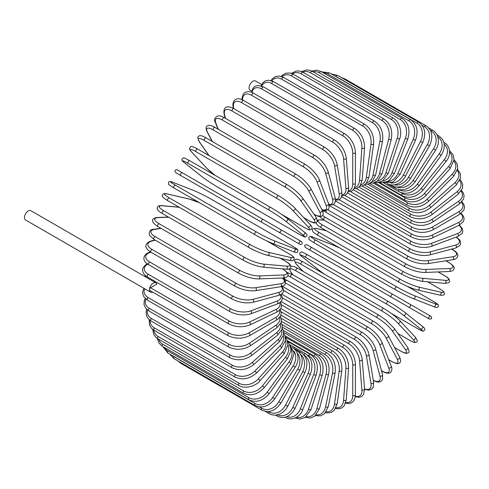 <?xml version="1.0" encoding="UTF-8"?>
<svg xmlns="http://www.w3.org/2000/svg" width="489" height="489" viewBox="0 0 489 489"><rect width="100%" height="100%" fill="white"/><g stroke="black" fill="none" stroke-linecap="round" stroke-linejoin="round"><path stroke-width="0.73" d="M306.774 244.653L428.871 315.148A1.571 1.284 120 0 1 427.294 317.868L424.366 316.175A1.571 0.911 120 0 0 424.379 316.181M261.658 84.554L255.545 81.021A5.348 3.087 120 0 0 251.425 82.458A5.348 3.087 120 0 0 249.09 87.837A5.348 3.087 120 0 0 250.197 90.288L251.646 91.119M261.743 222.287L180.783 175.545A1.571 0.911 -60 0 1 180.783 173.729A1.571 0.911 -60 0 1 182.36 172.819L263.32 219.561A1.571 0.911 120 0 0 261.743 220.472A1.571 0.911 120 0 0 261.743 222.287L278.834 232.153A1.571 1.284 -60 0 0 280.405 229.427L301.524 241.621M297.703 243.051L278.834 232.153L297.703 243.051A1.571 1.284 -60 0 0 299.274 240.325L301.591 241.664C302.74 243.559 302.208 244.457 299.995 244.372L297.703 243.051M180.783 175.545L294.775 241.358A1.571 0.911 120 0 0 294.781 241.364L213.815 194.616A1.571 0.911 120 0 0 213.834 194.622M155.905 282.887A5.348 3.087 120 0 0 151.786 284.317A5.348 3.087 120 0 0 149.451 289.702A1.571 0.911 -60 0 1 150.563 287.776L156.841 284.146A5.348 3.087 120 0 0 155.905 282.887L30.905 210.722A5.348 3.087 120 0 0 26.785 212.153A5.348 3.087 120 0 0 24.45 217.532A5.348 3.087 120 0 0 25.556 219.983L150.557 292.147A5.348 3.087 120 0 0 152.739 292.129M150.563 287.776L228.852 332.972A1.571 0.911 120 0 0 227.825 334.36A1.571 0.911 120 0 0 228.063 335.619L149.775 290.423A1.571 0.911 -60 0 1 149.451 289.702A5.348 3.087 120 0 0 150.557 292.147M280.82 308.516L344.629 345.356C351.206 349.867 354.806 356.102 355.424 364.054L355.424 394.874A1.571 0.911 180 0 1 354.452 395.711A1.571 0.911 180 0 1 352.74 395.515L352.74 364.696A14.157 8.172 -120 0 0 342.728 347.361L281.151 311.805M345.809 402.508A14.157 8.172 -120 0 0 352.74 395.515M344.629 345.356A1.571 0.911 120 0 0 343.419 345.778A1.571 0.911 120 0 0 342.728 347.361M355.424 364.054A1.571 0.911 180 0 1 354.452 364.892A1.571 0.911 180 0 1 352.74 364.696M355.295 396.762L359.439 397.282L361.793 396.383L363.571 394.458L364.568 389.006A1.571 0.984 175.5 0 1 363.639 389.996A1.571 0.984 175.5 0 1 361.891 389.88L359.568 360.521A14.157 7.427 -124.2 0 0 348.688 343.73L281.487 304.934M355.356 396.243A14.157 7.427 -124.2 0 0 361.891 389.88M364.568 389.006L362.239 359.647A1.571 0.984 175.5 0 1 361.31 360.637A1.571 0.984 175.5 0 1 359.568 360.521M362.239 359.647C361.065 352.092 357.178 346.084 350.576 341.622A1.571 0.911 120 0 0 349.323 342.086A1.571 0.911 120 0 0 348.688 343.73M364.586 389.262L368.785 390.167L371.774 389.103L373.168 387.325L373.633 382.245A1.571 1.051 170.5 0 1 372.765 383.394A1.571 1.051 170.5 0 1 370.986 383.358L366.353 355.686A14.157 6.626 -128 0 0 354.604 339.531L282.342 297.807M364.556 388.859A14.157 6.626 -128 0 0 370.986 383.358M373.633 382.245L368.999 354.568A1.571 1.051 170.5 0 1 368.125 355.723A1.571 1.051 170.5 0 1 366.353 355.686M368.999 354.568C367.276 347.471 363.101 341.719 356.487 337.312A1.571 0.911 120 0 0 355.185 337.832A1.571 0.911 120 0 0 354.604 339.531M373.358 380.607L377.074 381.988L378.914 382.086L381.469 381.023L382.575 379.378L382.539 374.647A1.571 1.112 165 0 1 381.756 375.955A1.571 1.112 165 0 1 379.947 376.004L373.04 350.228A14.157 5.776 -131.6 0 0 360.442 334.782L283.706 290.478M373.309 380.32A14.157 5.776 -131.6 0 0 379.947 376.004M382.539 374.647L375.631 348.865A1.571 1.112 165 0 1 374.849 350.173A1.571 1.112 165 0 1 373.04 350.228M375.631 348.865C373.37 342.263 368.926 336.799 362.3 332.465A1.571 0.911 120 0 0 360.955 333.033A1.571 0.911 120 0 0 360.442 334.782M381.457 370.589L382.123 370.98A1.571 0.911 120 0 0 382.386 371.298C385.155 372.905 387.435 373.504 389.213 373.089C390.234 373.486 393.266 370.197 391.224 366.267A1.571 1.161 158.9 0 1 390.552 367.728A1.571 1.161 158.9 0 1 388.712 367.875L379.58 344.183A14.157 4.884 -134.9 0 0 366.151 329.519L285.558 282.99M382.123 370.98A14.157 4.884 -134.9 0 0 388.712 367.875M391.224 366.267L382.092 342.575A1.571 1.161 158.9 0 1 381.42 344.036A1.571 1.161 158.9 0 1 379.58 344.183M382.092 342.575C379.311 336.518 374.605 331.365 367.985 327.117A1.571 0.911 120 0 0 366.597 327.74A1.571 0.911 120 0 0 366.151 329.519M367.985 327.117L287.025 280.374A1.571 0.911 120 0 0 285.374 281.419M388.694 359.696L391.432 361.279A1.571 0.911 120 0 0 391.652 361.518C396.047 363.706 398.596 364.244 399.293 363.131C400.901 362.276 401.011 360.283 399.611 357.166A1.571 1.204 152.2 0 1 399.079 358.773A1.571 1.204 152.2 0 1 397.209 359.024L385.931 337.606A14.157 3.955 -138.1 0 0 371.689 323.791L290.729 277.049A14.157 3.955 -138.1 0 0 287.795 275.637M391.432 361.279A14.157 3.955 -138.1 0 0 397.209 359.024M284.323 277.856A14.157 3.955 -138.1 0 0 284.953 279.305L284.965 279.335M399.611 357.166L388.327 335.747A1.571 1.204 152.2 0 1 387.795 337.355A1.571 1.204 152.2 0 1 385.931 337.606M388.327 335.747C385.039 330.271 380.094 325.46 373.486 321.304A1.571 0.911 120 0 0 372.062 321.982A1.571 0.911 120 0 0 371.689 323.791M373.486 321.304L292.526 274.567A1.571 0.911 120 0 0 291.102 275.246A1.571 0.911 120 0 0 290.729 277.049M284.085 277.886L284.567 278.913A1.571 1.204 -27.8 0 0 284.953 279.305M394.507 347.477L400.375 350.864A1.571 0.911 120 0 0 400.552 351.029C406.732 354.323 406.42 353.137 407.814 353.015C409.482 352.746 409.421 350.882 407.63 347.422A1.571 1.241 144.9 0 1 407.27 349.164A1.571 1.241 144.9 0 1 405.375 349.525L392.031 330.54A14.157 2.989 -141.2 0 0 377.019 317.642L296.059 270.9A14.157 2.989 -141.2 0 0 291.053 272.239L292.801 274.726M400.375 350.864A14.157 2.989 -141.2 0 0 405.375 349.525M407.63 347.422L394.281 328.437A1.571 1.241 144.9 0 1 393.92 330.179A1.571 1.241 144.9 0 1 392.031 330.54M378.944 315.246A1.571 0.911 120 0 0 378.767 315.081A1.571 0.911 120 0 0 377.306 315.815A1.571 0.911 120 0 0 377.019 317.642M297.984 268.504A1.571 0.911 120 0 0 297.807 268.339A1.571 0.911 120 0 0 296.346 269.072A1.571 0.911 120 0 0 296.059 270.9M289.292 268.871L290.729 271.945A1.571 1.241 -35.1 0 0 291.053 272.239M397.777 333.406L408.883 339.818A1.571 0.911 120 0 0 409.012 339.922C416.42 343.779 414.317 342.159 416.292 342.098C417.838 341.744 417.478 340.081 415.216 337.11A1.571 1.265 137 0 1 415.057 338.975A1.571 1.265 137 0 1 413.156 339.445L397.844 323.04A14.157 2.005 -144.2 0 0 382.098 311.108L301.138 264.366A14.157 2.005 -144.2 0 0 296.866 264.738L303.046 271.358M408.883 339.818A14.157 2.005 -144.2 0 0 413.156 339.445M415.216 337.11L399.904 320.705A1.571 1.265 137 0 1 399.751 322.569A1.571 1.265 137 0 1 397.844 323.04M383.92 308.583A1.571 0.911 120 0 0 383.792 308.486A1.571 0.911 120 0 0 382.294 309.274A1.571 0.911 120 0 0 382.098 311.108M302.96 261.841A1.571 0.911 120 0 0 302.832 261.743A1.571 0.911 120 0 0 301.334 262.532A1.571 0.911 120 0 0 301.138 264.366M399.904 320.705C395.711 316.505 390.338 312.428 383.792 308.486L302.832 261.743C295.423 257.88 297.526 259.5 295.558 259.567C294.005 259.922 294.366 261.584 296.627 264.549A1.571 1.265 -43 0 0 296.866 264.738M391.426 313.516L416.903 328.229A1.571 0.911 120 0 0 416.97 328.272A1.571 0.911 120 0 0 417.044 328.308M422.184 326.236A1.571 1.278 128.6 0 1 420.479 328.871L403.321 315.167A14.157 1.009 -147.1 0 0 386.878 304.25L305.918 257.507A14.157 1.009 -147.1 0 0 302.343 256.866L319.5 270.57A14.157 1.009 -147.1 0 0 324.8 274.427M416.903 328.229A14.157 1.009 -147.1 0 0 420.479 328.871M391.469 313.553L416.97 328.272C425.626 332.801 421.952 330.949 424.531 330.307C425.289 329.103 424.55 327.771 422.313 326.322L405.155 312.618C400.583 309.097 395.039 305.411 388.517 301.566A1.571 0.911 120 0 1 388.584 301.615A14.157 1.009 32.9 0 1 405.026 312.532A1.571 1.278 128.6 0 1 403.321 315.167M305.918 257.507A1.571 0.911 120 0 1 306.022 255.674A1.571 0.911 120 0 1 307.557 254.824A1.571 0.911 120 0 1 307.624 254.873L388.449 301.536M302.092 256.664A1.571 1.278 -51.4 0 0 302.214 256.78C299.977 255.325 299.237 253.999 299.995 252.795C302.581 252.153 298.901 250.301 307.557 254.824L388.517 301.566A1.571 0.911 120 0 0 386.982 302.416A1.571 0.911 120 0 0 386.878 304.25M319.256 270.374A1.571 1.278 -51.4 0 0 319.372 270.484L302.214 256.78A1.571 1.278 -51.4 0 0 302.343 256.866M324.751 274.396L319.372 270.484A1.571 1.278 -51.4 0 0 319.5 270.57M428.871 315.148L409.996 304.25A1.571 1.284 120 0 1 408.425 306.976L429.605 319.201L431.708 318.577L431.109 316.438L428.871 315.148M343.425 269.445A1.571 0.911 -60 0 1 343.406 269.439L424.366 316.175M307.447 248.675L326.322 259.573L305.209 247.385L304.61 245.246L306.707 244.616L392.911 294.384A1.571 0.911 120 0 0 391.341 295.295A1.571 0.911 120 0 0 391.341 297.11L310.381 250.368A1.571 0.911 120 0 1 310.381 248.553A1.571 0.911 120 0 1 311.951 247.642L311.951 247.642M343.406 269.439L326.322 259.573A1.571 1.284 -60 0 1 326.297 259.555M432.783 301.047A1.571 0.911 120 0 0 432.716 300.998A1.571 0.911 120 0 0 432.643 300.967L407.154 286.248M340.008 248.112A14.157 1.009 27.1 0 0 334.005 245.441L313.565 237.44A14.157 1.009 27.1 0 0 315.906 240.215L396.866 286.957A14.157 1.009 27.1 0 0 414.538 295.735L434.984 303.742A14.157 1.009 27.1 0 0 432.643 300.967M434.984 303.742A1.571 1.278 111.4 0 1 433.554 306.536M395.295 289.671L314.476 243.009A1.571 0.911 120 0 1 314.403 242.972L395.363 289.714A1.571 0.911 120 0 0 395.436 289.751A14.157 1.009 -152.9 0 0 413.107 298.528A1.571 1.278 111.4 0 0 413.254 298.596L433.7 306.603C436.072 307.813 437.594 307.795 438.26 306.536C437.521 303.975 440.962 306.23 432.716 300.998L407.209 286.273M414.538 295.735A1.571 1.278 111.4 0 1 413.254 298.596C407.918 296.395 401.952 293.437 395.363 289.714A1.571 0.911 120 0 1 395.326 287.96A1.571 0.911 120 0 1 396.866 286.957M315.906 240.215A1.571 0.911 120 0 0 314.372 241.218A1.571 0.911 120 0 0 314.403 242.972C306.157 237.74 309.598 239.995 308.859 237.44C309.525 236.181 311.047 236.156 313.418 237.373A1.571 1.278 -68.6 0 0 313.26 237.324M313.565 237.44A1.571 1.278 -68.6 0 0 313.418 237.373L333.865 245.374A1.571 1.278 -68.6 0 0 333.718 245.331M334.005 245.441A1.571 1.278 -68.6 0 0 333.865 245.374L339.953 248.082M326.469 230.796L317.642 228.754A14.157 2.005 24.2 0 0 319.451 232.642L400.412 279.384A14.157 2.005 24.2 0 0 418.621 287.055L440.485 292.11A1.571 1.265 103 0 1 441.029 293.999A1.571 1.265 103 0 1 439.489 295.063C443.193 295.539 444.813 295.02 444.348 293.498C443.413 291.756 445.87 292.77 438.822 288.284A1.571 0.911 120 0 0 438.676 288.229L427.563 281.811M440.485 292.11A14.157 2.005 24.2 0 0 438.676 288.229M417.343 289.898A14.157 2.005 -155.8 0 1 399.14 282.22A1.571 0.911 120 0 1 398.987 282.165A1.571 0.911 120 0 1 398.926 280.466A1.571 0.911 120 0 1 400.412 279.384M418.621 287.055A1.571 1.265 103 0 1 419.165 288.944A1.571 1.265 103 0 1 417.63 290.008L439.489 295.063M319.451 232.642A1.571 0.911 120 0 0 317.966 233.724A1.571 0.911 120 0 0 318.027 235.423A1.571 0.911 120 0 0 318.18 235.478M317.642 228.754A1.571 1.265 -77 0 0 317.361 228.644C313.657 228.167 312.037 228.687 312.502 230.209C313.437 231.951 310.986 230.936 318.027 235.423L398.987 282.165C405.681 285.863 411.891 288.473 417.63 290.008M324.256 220.246L321.23 219.971A14.157 2.989 21.2 0 0 322.569 224.977L403.529 271.719A14.157 2.989 21.2 0 0 422.209 278.272L445.32 280.338A1.571 1.241 95.1 0 1 445.962 282.153A1.571 1.241 95.1 0 1 444.629 283.339C448.523 283.155 450.167 282.281 449.562 280.698C448.969 279.433 450.155 279.109 444.214 275.405A1.571 0.911 120 0 0 443.981 275.331L438.113 271.945M445.32 280.338A14.157 2.989 21.2 0 0 443.981 275.331M422.209 278.272A1.571 1.241 95.1 0 1 422.844 280.087A1.571 1.241 95.1 0 1 421.512 281.273L444.629 283.339M403.529 271.719A1.571 0.911 120 0 0 402.092 272.88A1.571 0.911 120 0 0 402.19 274.512L409.941 278.162L421.512 281.273M322.569 224.977A1.571 0.911 120 0 0 321.132 226.138A1.571 0.911 120 0 0 321.23 227.77L402.19 274.512M321.23 219.971A1.571 1.241 -84.9 0 0 320.815 219.842L317.434 220.129M322.544 215.447A14.157 3.955 18.1 0 0 325.234 217.287L406.194 264.029A14.157 3.955 18.1 0 0 425.277 269.451L449.464 268.516A1.571 1.204 87.8 0 1 450.186 270.252A1.571 1.204 87.8 0 1 449.055 271.517C452.459 271.175 454.128 270.087 454.067 268.265C454.678 267.104 452.936 265.166 448.847 262.452A1.571 0.911 120 0 0 448.529 262.379L445.791 260.802M449.464 268.516A14.157 3.955 18.1 0 0 448.529 262.379M324.329 211.156L324.299 211.156A14.157 3.955 18.1 0 0 322.728 211.334M425.277 269.451A1.571 1.204 87.8 0 1 425.992 271.193A1.571 1.204 87.8 0 1 424.868 272.459L449.055 271.517M406.194 264.029A1.571 0.911 120 0 0 404.813 265.252A1.571 0.911 120 0 0 404.941 266.823C411.836 270.472 418.48 272.349 424.868 272.459M325.234 217.287A1.571 0.911 120 0 0 323.852 218.51A1.571 0.911 120 0 0 323.981 220.087L404.941 266.823M324.299 211.156A1.571 1.204 -92.2 0 0 323.767 211.022L322.642 211.114M327.795 209.836L408.388 256.364A14.157 4.884 14.9 0 0 427.802 260.668L452.881 256.731A1.571 1.161 81.1 0 1 453.676 258.394A1.571 1.161 81.1 0 1 452.747 259.708C457.172 259.512 458.505 255.24 457.649 254.555C457.117 252.807 455.461 251.132 452.686 249.537A1.571 0.911 120 0 0 452.276 249.476L451.604 249.084M452.881 256.731A14.157 4.884 14.9 0 0 452.276 249.476M427.802 260.668A1.571 1.161 81.1 0 1 428.59 262.336A1.571 1.161 81.1 0 1 427.661 263.65L452.747 259.708M408.388 256.364A1.571 0.911 120 0 0 407.068 257.642A1.571 0.911 120 0 0 407.221 259.152C414.207 262.764 421.023 264.262 427.661 263.65M326.346 210.459A1.571 0.911 120 0 0 326.261 212.415L407.221 259.152M333.351 204.488L410.088 248.791A14.157 5.776 11.6 0 0 429.764 251.982L455.54 245.075A14.157 5.776 11.6 0 0 455.962 237.165M455.54 245.075A1.571 1.112 75 0 1 456.402 246.664A1.571 1.112 75 0 1 455.662 247.996L459.776 245.661L460.65 243.877L460.29 241.132L459.287 239.598L456.231 237.067M429.764 251.982A1.571 1.112 75 0 1 430.62 253.571A1.571 1.112 75 0 1 429.88 254.903L455.662 247.996M410.088 248.791A1.571 0.911 120 0 0 408.835 250.111A1.571 0.911 120 0 0 409.012 251.56C416.078 255.13 423.034 256.248 429.88 254.903M339.018 199.64L411.28 241.364A14.157 6.626 8 0 0 431.145 243.455L457.429 233.632A14.157 6.626 8 0 0 458.975 225.319M457.429 233.632A1.571 1.051 69.5 0 1 458.352 235.154A1.571 1.051 69.5 0 1 457.79 236.48L461.958 233.54L462.802 231.444L462.227 228.326L459.342 225.142M431.145 243.455A1.571 1.051 69.5 0 1 432.062 244.977A1.571 1.051 69.5 0 1 431.5 246.309L457.79 236.48M411.28 241.364A1.571 0.911 120 0 0 410.1 242.715A1.571 0.911 120 0 0 410.302 244.103C417.429 247.63 424.495 248.363 431.5 246.309M344.763 195.337L411.958 234.133A14.157 7.427 4.2 0 0 431.94 235.166L458.529 222.501A14.157 7.427 4.2 0 0 460.772 213.656M458.529 222.501A1.571 0.984 64.5 0 1 459.507 223.95A1.571 0.984 64.5 0 1 459.11 225.252L463.334 221.664L464.11 219.164L463.713 216.67L461.194 213.345M431.94 235.166A1.571 0.984 64.5 0 1 432.918 236.615A1.571 0.984 64.5 0 1 432.52 237.917L459.11 225.252M411.958 234.133A1.571 0.911 120 0 0 410.858 235.509A1.571 0.911 120 0 0 411.078 236.835C418.248 240.313 425.393 240.68 432.52 237.917M350.546 191.609L412.123 227.165A14.157 8.172 0 0 0 432.142 227.165L458.829 211.755A14.157 8.172 0 0 0 461.427 202.257M412.123 227.165A1.571 0.911 120 0 0 411.096 228.552A1.571 0.911 120 0 0 411.335 229.812L347.532 192.972M432.142 227.165A1.571 0.911 60 0 1 433.168 228.552A1.571 0.911 60 0 1 432.93 229.812C425.73 233.253 418.535 233.253 411.335 229.812M458.829 211.755A1.571 0.911 60 0 1 459.862 213.143A1.571 0.911 60 0 1 459.617 214.402L432.93 229.812M356.316 188.491L411.769 220.502A14.157 8.851 -4.5 0 0 431.744 219.518L458.334 201.48A14.157 8.851 -4.5 0 0 461.035 191.217M458.334 201.48A1.571 0.825 55.8 0 1 459.409 202.801A1.571 0.825 55.8 0 1 459.318 204.005L463.578 199.029L464.098 195.673L463.052 192.452L461.494 190.514M431.744 219.518A1.571 0.825 55.8 0 1 432.826 220.839A1.571 0.825 55.8 0 1 432.728 222.043L459.318 204.005M411.769 220.502A1.571 0.911 120 0 0 410.821 221.89A1.571 0.911 120 0 0 411.078 223.088C418.291 226.493 425.503 226.138 432.728 222.043M362.043 185.997L410.894 214.2A14.157 9.468 -9.5 0 0 430.76 212.281L457.044 191.755A14.157 9.468 -9.5 0 0 459.642 180.618M457.044 191.755A1.571 0.733 52 0 1 458.169 193.014A1.571 0.733 52 0 1 458.205 194.151L462.466 188.338L462.741 184.542L461.31 181.119L460.057 179.683M430.76 212.281A1.571 0.733 52 0 1 431.885 213.54A1.571 0.733 52 0 1 431.921 214.677L458.205 194.151M410.894 214.2A1.571 0.911 120 0 0 410.026 215.582A1.571 0.911 120 0 0 410.302 216.719C417.514 220.081 424.721 219.402 431.921 214.677M367.679 184.157L409.507 208.308A14.157 10.006 -15 0 0 429.183 205.514L454.966 182.654A14.157 10.006 -15 0 0 457.27 170.539M454.966 182.654A1.571 0.642 48.4 0 1 456.133 183.852A1.571 0.642 48.4 0 1 456.298 184.909L460.516 178.161L460.424 173.839L457.582 169.365M429.183 205.514A1.571 0.642 48.4 0 1 430.357 206.713A1.571 0.642 48.4 0 1 430.516 207.77L456.298 184.909M409.507 208.308A1.571 0.911 120 0 0 408.725 209.671A1.571 0.911 120 0 0 409.012 210.747C416.225 214.084 423.395 213.088 430.516 207.77M373.168 182.978L407.624 202.874A14.157 10.477 -21.1 0 0 427.038 199.267L452.117 174.249A14.157 10.477 -21.1 0 0 453.914 161.046M452.117 174.249A1.571 0.544 45.1 0 1 453.334 175.38A1.571 0.544 45.1 0 1 453.609 176.346L457.716 168.552L457.178 163.833L454.061 159.64M427.038 199.267A1.571 0.544 45.1 0 1 428.254 200.398A1.571 0.544 45.1 0 1 428.529 201.37L453.609 176.346M407.624 202.874A1.571 0.911 120 0 0 407.221 205.221C414.421 208.534 421.53 207.25 428.529 201.37M378.48 182.47L405.259 197.929A14.157 10.862 -27.8 0 0 424.336 193.583L448.523 166.596A14.157 10.862 -27.8 0 0 449.568 152.213M448.523 166.596A1.571 0.44 41.9 0 1 449.782 167.66A1.571 0.44 41.9 0 1 450.167 168.534L454.061 159.585L452.881 154.347L449.483 150.624M424.336 193.583A1.571 0.44 41.9 0 1 425.589 194.653A1.571 0.44 41.9 0 1 425.98 195.527L450.167 168.534M405.259 197.929A1.571 0.911 120 0 0 404.941 200.184C412.129 203.473 419.146 201.92 425.98 195.527M400.693 192.519L402.423 193.516A14.157 11.161 -35.1 0 0 421.096 188.509L444.214 159.756A1.571 0.33 38.8 0 1 445.51 160.765A1.571 0.33 38.8 0 1 445.992 161.535C452.203 154.377 449.281 144.726 444.214 142.623A1.571 0.911 120 0 0 443.89 142.55M444.214 159.756A14.157 11.161 -35.1 0 0 444.22 144.139M421.096 188.509A1.571 0.33 38.8 0 1 422.392 189.518A1.571 0.33 38.8 0 1 422.881 190.288L445.992 161.535M402.423 193.516A1.571 0.911 120 0 0 402.19 195.667C409.366 198.95 416.261 197.153 422.881 190.288M399.238 189.726A14.157 11.381 -43 0 0 417.343 184.084L439.208 153.784L441.121 155.392C445.999 146.987 445.234 140.514 438.822 135.966A1.571 0.911 120 0 0 437.673 136.327M439.208 153.784A14.157 11.381 -43 0 0 437.875 136.938M417.343 184.084L419.256 185.692L441.121 155.392M399.11 189.708A1.571 0.911 120 0 0 398.987 191.719C406.151 194.989 412.912 192.978 419.256 185.692M396.903 187.11A14.157 11.516 -51.4 0 0 413.107 180.343L433.554 148.729L435.589 150.154C437.802 146.633 438.725 143.032 438.358 139.353L437.716 136.449C436.738 133.729 435.076 131.682 432.716 130.3A1.571 0.911 120 0 0 431.212 131.095L430.54 130.704M433.554 148.729A14.157 11.516 -51.4 0 0 431.212 131.095M413.107 180.343L415.143 181.767L435.589 150.154M395.167 186.957A1.571 0.911 120 0 0 395.363 188.351C402.514 191.621 409.11 189.426 415.143 181.767M394.122 184.854A14.157 11.559 -60 0 0 408.425 177.311L427.294 144.622L429.446 145.863C433.511 136.957 432.337 130.227 425.937 125.673A1.571 0.911 120 0 0 424.366 126.584L422.013 125.227M427.294 144.622A14.157 11.559 -60 0 0 424.366 126.584M344.042 79.108A1.571 0.911 -60 0 1 344.977 78.931L425.937 125.673M408.425 177.311L410.571 178.546L429.446 145.863M391.011 184.873A1.571 0.911 120 0 0 391.341 185.606C398.48 188.87 404.892 186.523 410.571 178.546M418.541 122.122A1.571 0.911 120 0 0 416.903 123.149L335.943 76.406A1.571 0.911 -60 0 1 337.581 75.379L418.541 122.122C424.947 126.675 426.341 133.485 422.728 142.543L420.479 141.492A14.157 11.516 -68.6 0 0 416.903 123.149M390.833 183.027A14.157 11.516 -68.6 0 0 403.321 175.007L420.479 141.492M335.943 76.406A14.157 11.516 -68.6 0 0 334.464 75.716M403.321 175.007L405.577 176.058L422.728 142.543M395.363 188.351L386.897 183.467A1.571 0.911 120 0 0 386.946 183.491C389.317 184.848 391.927 185.264 394.776 184.75L397.606 183.858C400.974 182.33 403.627 179.732 405.577 176.058M410.583 119.664A1.571 0.911 120 0 0 408.883 120.814L327.923 74.071A1.571 0.911 -60 0 1 329.623 72.922L410.583 119.664C417.001 124.23 418.639 131.089 415.497 140.227L413.156 139.377A14.157 11.381 -77 0 0 408.883 120.814M386.988 181.706A14.157 11.381 -77 0 0 397.844 173.461L413.156 139.377M327.923 74.071A14.157 11.381 -77 0 0 323.321 72.824M397.844 173.461L400.191 174.316L415.497 140.227M402.123 118.326A1.571 0.911 120 0 0 400.375 119.597L319.415 72.855A1.571 0.911 -60 0 1 321.163 71.583L402.123 118.326C408.553 122.898 410.448 129.768 407.808 138.931A1.571 0.33 21.2 0 1 406.897 138.894A1.571 0.33 21.2 0 1 405.375 138.277A14.157 11.161 -84.9 0 0 400.375 119.597M382.606 180.961A14.157 11.161 -84.9 0 0 392.031 172.672L405.375 138.277M319.415 72.855A14.157 11.161 -84.9 0 0 313.033 71.816M392.031 172.672A1.571 0.33 21.2 0 0 393.553 173.289A1.571 0.33 21.2 0 0 394.464 173.326L407.808 138.931M393.223 118.112A1.571 0.911 120 0 0 391.432 119.512L310.472 72.769A1.571 0.911 -60 0 1 312.263 71.37L393.223 118.112C400.155 121.914 402.135 133.35 399.715 138.656A1.571 0.44 18.1 0 1 398.761 138.76A1.571 0.44 18.1 0 1 397.209 138.21A14.157 10.862 -92.2 0 0 391.432 119.512M377.728 180.875A14.157 10.862 -92.2 0 0 385.931 172.654L397.209 138.21M310.472 72.769A14.157 10.862 -92.2 0 0 302.801 72.176M385.931 172.654A1.571 0.44 18.1 0 0 387.484 173.204A1.571 0.44 18.1 0 0 388.431 173.1L399.715 138.656M383.957 119.029A1.571 0.911 120 0 0 382.123 120.557L301.163 73.815A1.571 0.911 -60 0 1 302.997 72.286L383.957 119.029C390.424 123.613 392.869 130.41 391.273 139.414A1.571 0.544 14.9 0 1 390.295 139.658A1.571 0.544 14.9 0 1 388.712 139.169A14.157 10.477 -98.9 0 0 382.123 120.557M372.422 181.474A14.157 10.477 -98.9 0 0 379.58 173.406L388.712 139.169M301.163 73.815A14.157 10.477 -98.9 0 0 292.483 73.839M379.58 173.406A1.571 0.544 14.9 0 0 381.169 173.888A1.571 0.544 14.9 0 0 382.147 173.644L391.273 139.414M374.391 121.07A1.571 0.911 120 0 0 372.526 122.721L291.566 75.978A1.571 0.911 -60 0 1 293.431 74.328L374.391 121.07C380.882 125.649 383.608 132.354 382.563 141.187A1.571 0.642 11.6 0 1 381.567 141.572A1.571 0.642 11.6 0 1 379.947 141.156A14.157 10.006 -105 0 0 372.526 122.721M366.762 182.788A14.157 10.006 -105 0 0 373.04 174.915L379.947 141.156M291.566 75.978A14.157 10.006 -105 0 0 282.153 76.749M373.04 174.915A1.571 0.642 11.6 0 0 374.66 175.331A1.571 0.642 11.6 0 0 375.656 174.946L382.563 141.187M364.598 124.218A1.571 0.911 120 0 0 363.474 124.548A1.571 0.911 120 0 0 362.716 125.991L281.756 79.249A1.571 0.911 -60 0 1 282.514 77.806A1.571 0.911 -60 0 1 283.638 77.476L364.598 124.218C371.12 128.784 374.134 135.367 373.639 143.962A1.571 0.733 8 0 1 372.636 144.499A1.571 0.733 8 0 1 370.986 144.151A14.157 9.468 -110.5 0 0 362.716 125.991M360.821 184.818A14.157 9.468 -110.5 0 0 366.353 177.177L370.986 144.151M281.756 79.249A14.157 9.468 -110.5 0 0 271.896 80.844M366.353 177.177A1.571 0.733 8 0 0 368.003 177.525A1.571 0.733 8 0 0 369.006 176.987L373.639 143.962M354.647 128.448A1.571 0.911 120 0 0 353.486 128.821A1.571 0.911 120 0 0 352.758 130.337L271.798 83.595A1.571 0.911 -60 0 1 272.526 82.079A1.571 0.911 -60 0 1 273.687 81.706L354.647 128.448C361.2 132.996 364.507 139.414 364.568 147.721A1.571 0.825 4.2 0 1 363.578 148.405A1.571 0.825 4.2 0 1 361.891 148.13A14.157 8.851 -115.5 0 0 352.758 130.337M354.666 187.538A14.157 8.851 -115.5 0 0 359.568 180.178L361.891 148.13M271.798 83.595A14.157 8.851 -115.5 0 0 261.811 86.095M359.568 180.178A1.571 0.825 4.2 0 0 361.249 180.453A1.571 0.825 4.2 0 0 362.245 179.763L364.568 147.721M344.629 133.729A1.571 0.911 120 0 0 343.419 134.151A1.571 0.911 120 0 0 342.728 135.734L261.768 88.992A1.571 0.911 -60 0 1 262.459 87.409A1.571 0.911 -60 0 1 263.669 86.987L344.629 133.729C351.206 138.24 354.806 144.475 355.424 152.427A1.571 0.911 0 0 1 354.452 153.265A1.571 0.911 0 0 1 352.74 153.069A14.157 8.172 -120 0 0 342.728 135.734M348.364 190.918A14.157 8.172 -120 0 0 352.74 183.888L352.74 153.069M261.768 88.992A14.157 8.172 -120 0 0 251.988 92.452M352.74 183.888A1.571 0.911 0 0 0 354.452 184.084A1.571 0.911 0 0 0 355.424 183.247L355.424 152.427M334.604 140.019A1.571 0.911 120 0 0 333.351 140.49A1.571 0.911 120 0 0 332.709 142.134L251.749 95.392A1.571 0.911 -60 0 1 252.391 93.747A1.571 0.911 -60 0 1 253.644 93.277L334.604 140.019C341.206 144.487 345.093 150.496 346.267 158.045A1.571 0.984 -4.5 0 1 345.338 159.041A1.571 0.984 -4.5 0 1 343.596 158.925A14.157 7.427 -124.2 0 0 332.709 142.134M341.952 194.903A14.157 7.427 -124.2 0 0 345.919 188.283L343.596 158.925M251.749 95.392A14.157 7.427 -124.2 0 0 242.581 99.939M345.919 188.283A1.571 0.984 -4.5 0 0 347.667 188.399A1.571 0.984 -4.5 0 0 348.596 187.403L346.267 158.045M324.659 147.275A1.571 0.911 120 0 0 323.357 147.794A1.571 0.911 120 0 0 322.777 149.493L241.817 102.751A1.571 0.911 -60 0 1 242.403 101.052A1.571 0.911 -60 0 1 243.699 100.532L324.659 147.275C331.279 151.682 335.448 157.434 337.172 164.536A1.571 1.051 -9.5 0 1 336.304 165.685A1.571 1.051 -9.5 0 1 334.525 165.649A14.157 6.626 -128 0 0 322.777 149.493M335.448 199.42A14.157 6.626 -128 0 0 339.158 193.326L334.525 165.649M241.817 102.751A14.157 6.626 -128 0 0 233.546 107.348L233.76 108.607M339.158 193.326A1.571 1.051 -9.5 0 0 340.937 193.357A1.571 1.051 -9.5 0 0 341.805 192.208L337.172 164.536M233.546 107.348A1.571 1.051 170.5 0 1 233.094 106.755L233.369 108.393M314.867 155.435A1.571 0.911 120 0 0 313.522 156.009A1.571 0.911 120 0 0 313.009 157.751L232.049 111.009A1.571 0.911 -60 0 1 232.562 109.267A1.571 0.911 -60 0 1 233.907 108.692L314.867 155.435C321.493 159.769 325.937 165.239 328.198 171.835A1.571 1.112 -15 0 1 327.416 173.143A1.571 1.112 -15 0 1 325.607 173.198A14.157 5.776 -131.6 0 0 313.009 157.751M328.81 204.359A14.157 5.776 -131.6 0 0 332.514 198.98L325.607 173.198M232.049 111.009A14.157 5.776 -131.6 0 0 224.628 114.897L225.57 118.411M332.514 198.98A1.571 1.112 -15 0 0 334.323 198.925A1.571 1.112 -15 0 0 335.106 197.617L328.198 171.835M224.628 114.897A1.571 1.112 165 0 1 224.182 114.353L225.215 118.21M305.301 164.445A1.571 0.911 120 0 0 303.913 165.068A1.571 0.911 120 0 0 303.467 166.847L222.507 120.105A1.571 0.911 -60 0 1 222.953 118.326A1.571 0.911 -60 0 1 224.341 117.702L305.301 164.445C311.921 168.693 316.627 173.846 319.415 179.903A1.571 1.161 -21.1 0 1 318.736 181.364A1.571 1.161 -21.1 0 1 316.903 181.511A14.157 4.884 -134.9 0 0 303.467 166.847M321.829 209.463A14.157 4.884 -134.9 0 0 326.029 205.203L316.903 181.511M222.507 120.105A14.157 4.884 -134.9 0 0 215.924 123.21L218.283 129.34M326.029 205.203A1.571 1.161 -21.1 0 0 327.868 205.056A1.571 1.161 -21.1 0 0 328.541 203.595L319.415 179.903M215.924 123.21A1.571 1.161 158.9 0 1 215.502 122.733L217.978 129.163M296.028 174.225A1.571 0.911 120 0 0 294.604 174.903A1.571 0.911 120 0 0 294.237 176.712L213.277 129.97A1.571 0.911 -60 0 1 213.644 128.161A1.571 0.911 -60 0 1 215.068 127.482L296.028 174.225C302.636 178.381 307.587 183.192 310.876 188.668A1.571 1.204 -27.8 0 1 310.344 190.276A1.571 1.204 -27.8 0 1 308.473 190.527A14.157 3.955 -138.1 0 0 294.237 176.712M313.987 214.206A14.157 3.955 -138.1 0 0 319.757 211.945L308.473 190.527M213.277 129.97A14.157 3.955 -138.1 0 0 207.501 132.226L212.422 141.578M319.757 211.945A1.571 1.204 -27.8 0 0 321.621 211.694A1.571 1.204 -27.8 0 0 322.153 210.087L310.876 188.668M314.097 214.359A1.571 0.911 120 0 0 314.201 214.433C318.394 216.835 321.145 217.208 322.453 215.551C323.547 214.989 323.449 213.167 322.153 210.087M207.501 132.226A1.571 1.204 152.2 0 1 207.116 131.834L212.171 141.431M287.312 184.879A1.571 0.911 120 0 0 287.135 184.714A1.571 0.911 120 0 0 285.668 185.447A1.571 0.911 120 0 0 285.387 187.275L204.426 140.532A1.571 0.911 -60 0 1 204.708 138.705A1.571 0.911 -60 0 1 206.175 137.971L287.135 184.714C293.712 188.76 298.883 193.216 302.648 198.069A1.571 1.241 -35.1 0 1 302.288 199.812A1.571 1.241 -35.1 0 1 300.399 200.172A14.157 2.989 -141.2 0 0 285.387 187.275M303.687 217.581L308.736 220.496A14.157 2.989 -141.2 0 0 313.742 219.158L300.399 200.172M204.426 140.532A14.157 2.989 -141.2 0 0 199.42 141.871L209.109 155.661M313.742 219.158A1.571 1.241 -35.1 0 0 315.631 218.797A1.571 1.241 -35.1 0 0 315.992 217.055L302.648 198.069M308.736 220.496A1.571 0.911 120 0 0 308.914 220.661C316.004 224.934 316.683 222.14 317.385 221.144L315.992 217.055M199.42 141.871A1.571 1.241 144.9 0 1 199.096 141.578L208.913 155.545M278.797 195.918A1.571 0.911 120 0 0 278.675 195.82A1.571 0.911 120 0 0 277.171 196.615A1.571 0.911 120 0 0 276.976 198.448L196.016 151.706A1.571 0.911 -60 0 1 196.211 149.872A1.571 0.911 -60 0 1 197.715 149.078A1.571 0.911 -60 0 1 197.837 149.182M281.719 214.427L303.767 227.159A14.157 2.005 -144.2 0 0 308.033 226.786L292.728 210.374A14.157 2.005 -144.2 0 0 276.976 198.448M292.728 210.374A1.571 1.265 -43 0 0 294.629 209.903A1.571 1.265 -43 0 0 294.788 208.039C293.706 206.517 284.286 198.834 278.675 195.82L197.715 149.078C189.206 144.438 191.095 147.189 189.604 148.088C189.377 149.121 190.013 150.386 191.511 151.89L206.816 168.295A1.571 1.265 137 0 0 207.055 168.485A14.157 2.005 -144.2 0 0 215.38 175.52M196.016 151.706A14.157 2.005 -144.2 0 0 191.749 152.079L207.055 168.485M308.033 226.786A1.571 1.265 -43 0 0 309.94 226.309A1.571 1.265 -43 0 0 310.093 224.451L294.788 208.039M188.118 163.405A14.157 1.009 -147.1 0 0 184.542 162.764L201.694 176.468A14.157 1.009 -147.1 0 0 218.137 187.385L299.097 234.127A14.157 1.009 -147.1 0 0 302.673 234.769L285.521 221.065A1.571 1.278 -51.4 0 0 287.22 218.43A14.157 1.009 32.9 0 0 270.778 207.513A1.571 0.911 120 0 0 270.717 207.47A1.571 0.911 120 0 0 269.176 208.314A1.571 0.911 120 0 0 269.078 210.148L188.118 163.405A1.571 0.911 -60 0 1 188.216 161.572A1.571 0.911 -60 0 1 189.756 160.728A1.571 0.911 -60 0 1 189.818 160.771L270.643 207.434M285.521 221.065A14.157 1.009 -147.1 0 0 269.078 210.148M302.673 234.769A1.571 1.278 -51.4 0 0 304.378 232.134M299.097 234.127A1.571 0.911 120 0 0 299.164 234.176C307.874 238.687 304.024 236.872 306.719 236.218C307.508 235.068 306.768 233.736 304.506 232.22L287.349 218.516C282.776 214.995 277.232 211.315 270.717 207.47L189.756 160.728C181.046 156.217 184.891 158.026 182.195 158.687C181.413 159.836 182.146 161.162 184.408 162.678A1.571 1.278 128.6 0 1 184.292 162.562M184.542 162.764A1.571 1.278 128.6 0 1 184.408 162.678L201.566 176.382C206.138 179.903 211.688 183.583 218.204 187.434L299.164 234.176M179.426 171.132L299.274 240.325M182.36 172.819L177.134 169.805C174.921 169.72 174.39 170.618 175.539 172.513L196.725 184.75A1.571 1.284 120 0 1 196.7 184.738M177.855 173.852L213.815 194.616M256.468 231.982A1.571 0.911 120 0 0 254.934 232.984A1.571 0.911 120 0 0 254.971 234.738A1.571 0.911 120 0 0 255.038 234.775A14.157 1.009 -152.9 0 0 272.715 243.553A1.571 1.278 -68.6 0 0 274.146 240.765L294.592 248.767A14.157 1.009 27.1 0 0 292.251 245.991L211.291 199.249A14.157 1.009 27.1 0 0 193.613 190.472L173.167 182.464A14.157 1.009 27.1 0 0 175.508 185.239L256.468 231.982A14.157 1.009 27.1 0 0 274.146 240.765M254.903 234.696L174.078 188.033A1.571 0.911 -60 0 1 174.011 187.996A1.571 0.911 -60 0 1 173.974 186.242A1.571 0.911 -60 0 1 175.508 185.239M293.162 251.56A1.571 1.278 -68.6 0 0 294.592 248.767M172.868 182.348A1.571 1.278 111.4 0 1 173.027 182.397C170.588 181.193 169.066 181.217 168.46 182.476C169.237 185.142 165.747 182.715 174.011 187.996L254.971 234.738C261.56 238.461 267.52 241.425 272.856 243.626L293.302 251.627C295.741 252.831 297.263 252.807 297.868 251.554C297.092 248.889 300.582 251.309 292.318 246.028A1.571 0.911 120 0 0 292.251 245.991M292.318 246.028L211.358 199.286C204.769 195.563 198.809 192.605 193.473 190.404L173.027 182.397A1.571 1.278 111.4 0 1 173.167 182.464M199.646 202.801A14.157 2.005 24.2 0 0 189.377 199.102L167.513 194.047A14.157 2.005 24.2 0 0 169.322 197.935L250.282 244.671A1.571 0.911 120 0 0 248.797 245.759A1.571 0.911 120 0 0 248.858 247.458A1.571 0.911 120 0 0 249.011 247.513A14.157 2.005 -155.8 0 0 267.22 255.191M168.051 200.771A1.571 0.911 -60 0 1 167.898 200.716L248.858 247.458C254.274 250.808 265.637 255.13 267.501 255.301A1.571 1.265 -77 0 0 269.036 254.237A1.571 1.265 -77 0 0 268.492 252.348L290.356 257.403A14.157 2.005 24.2 0 0 288.547 253.522L266.487 240.784M250.282 244.671A14.157 2.005 24.2 0 0 268.492 252.348M167.513 194.047A1.571 1.265 103 0 0 167.232 193.937C165.184 193.393 163.766 193.479 162.984 194.188C162.953 195.93 159.628 195.673 167.898 200.716A1.571 0.911 -60 0 1 167.837 199.017A1.571 0.911 -60 0 1 169.322 197.935M267.501 255.301L289.366 260.356A1.571 1.265 -77 0 0 290.9 259.292A1.571 1.265 -77 0 0 290.356 257.403M199.518 202.727L189.096 198.992A1.571 1.265 103 0 1 189.377 199.102M179.298 207.293L162.513 205.796A14.157 2.989 21.2 0 0 163.852 210.802L244.812 257.544A1.571 0.911 120 0 0 243.375 258.705A1.571 0.911 120 0 0 243.473 260.337C250.27 264.011 256.707 266.26 262.795 267.092A1.571 1.241 -84.9 0 0 264.127 265.912A1.571 1.241 -84.9 0 0 263.492 264.097L286.603 266.157A14.157 2.989 21.2 0 0 285.264 261.157L280.215 258.241M244.812 257.544A14.157 2.989 21.2 0 0 263.492 264.097M162.739 213.669A1.571 0.911 -60 0 1 162.513 213.595A1.571 0.911 -60 0 1 162.415 211.963A1.571 0.911 -60 0 1 163.852 210.802M262.795 267.092L285.906 269.158A1.571 1.241 -84.9 0 0 287.239 267.972A1.571 1.241 -84.9 0 0 286.603 266.157M285.906 269.158C287.966 269.372 289.378 269.091 290.148 268.32C290.662 267.214 292.74 265.234 285.497 261.224A1.571 0.911 120 0 0 285.264 261.157M179.102 207.183L162.097 205.661A1.571 1.241 95.1 0 1 162.513 205.796M168.76 217.208L158.198 217.617A14.157 3.955 18.1 0 0 159.133 223.748L240.093 270.49A1.571 0.911 120 0 0 238.711 271.713A1.571 0.911 120 0 0 238.84 273.284C245.735 276.933 252.379 278.809 258.767 278.919A1.571 1.204 -92.2 0 0 259.891 277.654A1.571 1.204 -92.2 0 0 259.176 275.912L283.363 274.977A14.157 3.955 18.1 0 0 282.44 268.852M240.093 270.49A14.157 3.955 18.1 0 0 259.176 275.912M238.84 273.284L157.88 226.541A1.571 0.911 -60 0 1 157.751 224.971A1.571 0.911 -60 0 1 159.133 223.748M258.767 278.919L282.954 277.978A1.571 1.204 -92.2 0 0 284.085 276.713A1.571 1.204 -92.2 0 0 283.363 274.977M282.954 277.978C288.785 277.544 290.845 274.152 282.746 268.913A1.571 0.911 120 0 0 282.63 268.864M168.509 217.055L157.666 217.477A1.571 1.204 87.8 0 1 158.198 217.617M161.095 228.4L154.603 229.42A14.157 4.884 14.9 0 0 155.209 236.676L236.169 283.418A1.571 0.911 120 0 0 234.848 284.696A1.571 0.911 120 0 0 235.001 286.206C241.988 289.818 248.803 291.316 255.447 290.698A1.571 1.161 -98.9 0 0 256.377 289.384A1.571 1.161 -98.9 0 0 255.582 287.715L280.662 283.779A14.157 4.884 14.9 0 0 282.257 278.009M236.169 283.418A14.157 4.884 14.9 0 0 255.582 287.715M235.001 286.206L154.041 239.463A1.571 0.911 -60 0 1 153.888 237.954A1.571 0.911 -60 0 1 155.209 236.676M255.447 290.698L280.527 286.756A1.571 1.161 -98.9 0 0 281.456 285.442A1.571 1.161 -98.9 0 0 280.662 283.779M160.783 228.222L153.98 229.292A1.571 1.161 81.1 0 1 154.603 229.42M155.27 240.172L151.755 241.114A14.157 5.776 11.6 0 0 152.097 249.482L233.057 296.224A1.571 0.911 120 0 0 231.804 297.544A1.571 0.911 120 0 0 231.982 298.993C239.048 302.563 246.01 303.681 252.856 302.336A1.571 1.112 -105 0 0 253.595 301.004A1.571 1.112 -105 0 0 252.734 299.415L278.516 292.508A14.157 5.776 11.6 0 0 281.322 286.609M233.057 296.224A14.157 5.776 11.6 0 0 252.734 299.415M231.982 298.993L151.022 252.251A1.571 0.911 -60 0 1 150.844 250.802A1.571 0.911 -60 0 1 152.097 249.482M252.856 302.336L278.632 295.429A1.571 1.112 -105 0 0 279.372 294.097A1.571 1.112 -105 0 0 278.516 292.508M154.915 239.971L151.064 241.004A1.571 1.112 75 0 1 151.755 241.114M150.875 252.165L149.677 252.611A14.157 6.626 8 0 0 149.83 262.073L230.79 308.816A1.571 0.911 120 0 0 229.61 310.173A1.571 0.911 120 0 0 229.812 311.554C236.939 315.081 244.005 315.821 251.016 313.761A1.571 1.051 -110.5 0 0 251.578 312.434A1.571 1.051 -110.5 0 0 250.655 310.912L276.939 301.09A14.157 6.626 8 0 0 280.368 294.824M230.79 308.816A14.157 6.626 8 0 0 250.655 310.912M229.812 311.554L148.852 264.812A1.571 0.911 -60 0 1 148.65 263.43A1.571 0.911 -60 0 1 149.83 262.073M251.016 313.761L277.3 303.938A1.571 1.051 -110.5 0 0 277.862 302.612A1.571 1.051 -110.5 0 0 276.939 301.09M150.496 251.933L148.937 252.513A1.571 1.051 69.5 0 1 149.677 252.611M147.782 264.139A14.157 7.427 4.2 0 0 148.424 274.36L229.384 321.102A1.571 0.911 120 0 0 228.284 322.471A1.571 0.911 120 0 0 228.504 323.797C235.674 327.282 242.819 327.642 249.946 324.885A1.571 0.984 -115.5 0 0 250.344 323.584A1.571 0.984 -115.5 0 0 249.366 322.129L275.955 309.464A14.157 7.427 4.2 0 0 279.702 302.715M229.384 321.102A14.157 7.427 4.2 0 0 249.366 322.129M228.504 323.797L147.544 277.055A1.571 0.911 -60 0 1 147.323 275.729A1.571 0.911 -60 0 1 148.424 274.36M249.946 324.885L276.536 312.22A1.571 0.984 -115.5 0 0 276.927 310.918A1.571 0.984 -115.5 0 0 275.955 309.464M145.997 276.034A14.157 8.172 0 0 0 145.282 276.756M228.852 332.972A14.157 8.172 0 0 0 248.87 332.972L275.558 317.569A14.157 8.172 0 0 0 279.457 310.264M228.063 335.619C235.264 339.06 242.458 339.06 249.653 335.619A1.571 0.911 -120 0 0 249.897 334.36A1.571 0.911 -120 0 0 248.87 332.972M249.653 335.619L276.346 320.209A1.571 0.911 -120 0 0 276.585 318.95A1.571 0.911 -120 0 0 275.558 317.569M144.75 288.797A14.157 8.851 -4.5 0 0 148.234 297.612L229.194 344.354A1.571 0.911 120 0 0 228.247 345.741A1.571 0.911 120 0 0 228.504 346.939C235.716 350.344 242.929 349.996 250.154 345.894A1.571 0.825 -124.2 0 0 250.246 344.69A1.571 0.825 -124.2 0 0 249.17 343.37L275.759 325.332A14.157 8.851 -4.5 0 0 279.684 317.41M229.194 344.354A14.157 8.851 -4.5 0 0 249.17 343.37M228.504 346.939L147.544 300.197A1.571 0.911 -60 0 1 147.287 298.999A1.571 0.911 -60 0 1 148.234 297.612M250.154 345.894L276.737 327.856A1.571 0.825 -124.2 0 0 276.835 326.652A1.571 0.825 -124.2 0 0 275.759 325.332M145.905 299.079A14.157 9.468 -9.5 0 0 149.445 308.412L230.405 355.155A1.571 0.911 120 0 0 229.537 356.536A1.571 0.911 120 0 0 229.812 357.667C237.031 361.035 244.237 360.356 251.432 355.625A1.571 0.733 -128 0 0 251.395 354.494A1.571 0.733 -128 0 0 250.27 353.235L276.554 332.709A14.157 9.468 -9.5 0 0 280.405 324.103M230.405 355.155A14.157 9.468 -9.5 0 0 250.27 353.235M229.812 357.667L148.852 310.931A1.571 0.911 -60 0 1 148.577 309.794A1.571 0.911 -60 0 1 149.445 308.412M251.432 355.625L277.715 335.099A1.571 0.733 -128 0 0 277.679 333.963A1.571 0.733 -128 0 0 276.554 332.709M147.476 310.008A14.157 10.006 -15 0 0 151.523 318.547L232.483 365.289A1.571 0.911 120 0 0 231.694 366.652A1.571 0.911 120 0 0 231.982 367.728C239.194 371.059 246.364 370.069 253.491 364.745A1.571 0.642 -131.6 0 0 253.326 363.688A1.571 0.642 -131.6 0 0 252.159 362.496L277.941 339.635A14.157 10.006 -15 0 0 281.621 330.258M232.483 365.289A14.157 10.006 -15 0 0 252.159 362.496M231.982 367.728L151.022 320.986A1.571 0.911 -60 0 1 150.734 319.91A1.571 0.911 -60 0 1 151.523 318.547M253.491 364.745L279.268 341.884A1.571 0.642 -131.6 0 0 279.109 340.827A1.571 0.642 -131.6 0 0 277.941 339.635M150.123 320.411A14.157 10.477 -21.1 0 0 154.445 327.942L235.405 374.684A1.571 0.911 120 0 0 235.001 377.031C242.202 380.344 249.311 379.061 256.309 373.18A1.571 0.544 -134.9 0 0 256.034 372.208A1.571 0.544 -134.9 0 0 254.818 371.078L279.904 346.059A14.157 10.477 -21.1 0 0 283.314 335.821M235.405 374.684A14.157 10.477 -21.1 0 0 254.818 371.078M235.001 377.031L154.041 330.289A1.571 0.911 -60 0 1 154.445 327.942M256.309 373.18L281.389 348.156A1.571 0.544 -134.9 0 0 281.114 347.19A1.571 0.544 -134.9 0 0 279.904 346.059M153.846 330.173A14.157 10.862 -27.8 0 0 158.198 336.518L239.158 383.26A1.571 0.911 120 0 0 238.84 385.515C245.6 389.623 256.493 385.613 259.879 380.864A1.571 0.44 -138.1 0 0 259.488 379.99A1.571 0.44 -138.1 0 0 258.235 378.92L282.422 351.927A14.157 10.862 -27.8 0 0 285.442 340.717M239.158 383.26A14.157 10.862 -27.8 0 0 258.235 378.92M238.84 385.515L157.88 338.773A1.571 0.911 -60 0 1 158.198 336.518M259.879 380.864L284.066 353.871A1.571 0.44 -138.1 0 0 283.681 352.997A1.571 0.44 -138.1 0 0 282.422 351.927M158.65 339.219A14.157 11.161 -35.1 0 0 162.739 344.219L243.699 390.962A1.571 0.911 120 0 0 243.473 393.119C250.649 396.396 257.544 394.605 264.158 387.734A1.571 0.33 -141.2 0 0 263.675 386.964A1.571 0.33 -141.2 0 0 262.379 385.962L285.49 357.202A14.157 11.161 -35.1 0 0 287.96 344.898M243.699 390.962A14.157 11.161 -35.1 0 0 262.379 385.962M243.473 393.119L162.513 346.377A1.571 0.911 -60 0 1 162.739 344.219M264.158 387.734L287.275 358.981A1.571 0.33 -141.2 0 0 286.786 358.211A1.571 0.33 -141.2 0 0 285.49 357.202M164.665 347.618A14.157 11.381 -43 0 0 168.051 350.986L249.011 397.728A1.571 0.911 120 0 0 248.858 399.776C256.022 403.046 262.782 401.035 269.133 393.749L267.22 392.147L289.078 361.848A14.157 11.381 -43 0 0 290.79 348.321M249.011 397.728A14.157 11.381 -43 0 0 267.22 392.147M248.858 399.776L167.898 353.034A1.571 0.911 -60 0 1 168.051 350.986M269.133 393.749L290.992 363.449L289.078 361.848M172.739 355.827A14.157 11.516 -51.4 0 0 174.078 356.762L255.038 403.504A1.571 0.911 120 0 0 254.971 405.436C262.116 408.706 268.712 406.512 274.751 398.853L272.715 397.429L293.162 365.815A14.157 11.516 -51.4 0 0 293.858 350.986M255.038 403.504A14.157 11.516 -51.4 0 0 272.715 397.429M254.971 405.436L174.011 358.694A1.571 0.911 -60 0 1 174.078 356.762M274.751 398.853L295.197 367.239L293.162 365.815M292.318 347.392A1.571 0.911 120 0 0 292.275 347.367L292.318 347.392C294.684 348.767 296.346 350.821 297.324 353.541L297.966 356.438C298.327 360.118 297.404 363.718 295.197 367.239M259.396 406.891L261.743 408.248A1.571 0.911 120 0 0 261.743 410.063C268.889 413.333 275.301 410.98 280.979 403.009L278.834 401.769L297.703 369.079A14.157 11.559 -60 0 0 297.092 352.924M261.743 408.248A14.157 11.559 -60 0 0 278.834 401.769M261.743 410.063L180.783 363.327A1.571 0.911 -60 0 1 180.472 362.428M280.979 403.009L299.855 370.32L297.703 369.079M299.855 370.32C303.913 361.414 302.746 354.69 296.346 350.136A1.571 0.911 120 0 0 295.545 350.222M268.4 411.536L269.078 411.927A1.571 0.911 120 0 0 269.139 413.621C271.511 414.978 274.121 415.393 276.963 414.88L279.806 413.981C283.168 412.459 285.82 409.861 287.77 406.188L285.521 405.136L302.673 371.622A14.157 11.516 -68.6 0 0 300.429 354.201M269.078 411.927A14.157 11.516 -68.6 0 0 285.521 405.136M287.77 406.188L304.928 372.673L302.673 371.622M304.928 372.673C308.541 363.614 307.141 356.805 300.735 352.251A1.571 0.911 120 0 0 299.433 352.777M276.835 414.904A1.571 0.911 120 0 0 277.098 416.078C284.243 419.354 290.234 416.781 295.069 408.358L292.728 407.502L308.033 373.419A14.157 11.381 -77 0 0 303.865 354.916M277.465 414.77A14.157 11.381 -77 0 0 292.728 407.502M295.069 408.358L310.381 374.274L308.033 373.419M310.381 374.274C313.516 365.13 311.878 358.278 305.46 353.706A1.571 0.911 120 0 0 303.785 354.818M285.338 417.178A1.571 0.911 120 0 0 285.558 417.417C289.916 420.754 299.733 418.456 302.825 409.507A1.571 0.33 -158.8 0 1 301.915 409.47A1.571 0.33 -158.8 0 1 300.399 408.853L313.742 374.458A14.157 11.161 -84.9 0 0 308.736 355.778L307.013 354.782M286.878 416.665A14.157 11.161 -84.9 0 0 300.399 408.853M302.825 409.507L316.169 375.112A1.571 0.33 -158.8 0 1 315.258 375.075A1.571 0.33 -158.8 0 1 313.742 374.458M316.169 375.112C318.81 365.949 316.915 359.079 310.484 354.501A1.571 0.911 120 0 0 308.736 355.778M295.124 417.985L300.044 419.067L305.173 417.465L310.98 409.617A1.571 0.44 -161.9 0 1 310.026 409.721A1.571 0.44 -161.9 0 1 308.473 409.171L319.757 374.727A14.157 10.862 -92.2 0 0 313.975 356.029L287.202 340.57M296.548 417.264A14.157 10.862 -92.2 0 0 308.473 409.171M310.98 409.617L322.257 375.173A1.571 0.44 -161.9 0 1 321.31 375.277A1.571 0.44 -161.9 0 1 319.757 374.727M322.257 375.173C324.378 366.059 322.22 359.207 315.772 354.629A1.571 0.911 120 0 0 313.975 356.029M305.222 417.435L310.411 418.046L314.769 416.145L319.464 408.694A1.571 0.544 -165.1 0 1 318.486 408.938A1.571 0.544 -165.1 0 1 316.903 408.456L326.029 374.226A14.157 10.477 -98.9 0 0 319.445 355.607L284.989 335.717M306.365 416.61A14.157 10.477 -98.9 0 0 316.903 408.456M319.464 408.694L328.596 374.464A1.571 0.544 -165.1 0 1 327.612 374.708A1.571 0.544 -165.1 0 1 326.029 374.226M328.596 374.464C330.185 365.46 327.746 358.663 321.273 354.085A1.571 0.911 120 0 0 319.445 355.607M315.399 415.626L320.698 415.852L324.488 413.767L328.223 406.744A1.571 0.642 -168.4 0 1 327.227 407.129A1.571 0.642 -168.4 0 1 325.607 406.714L332.514 372.96A14.157 10.006 -105 0 0 325.093 354.519L283.265 330.368M316.267 414.77A14.157 10.006 -105 0 0 325.607 406.714M328.223 406.744L335.13 372.985A1.571 0.642 -168.4 0 1 334.134 373.376A1.571 0.642 -168.4 0 1 332.514 372.96M335.13 372.985C336.175 364.152 333.449 357.447 326.958 352.869A1.571 0.911 120 0 0 325.093 354.519M325.576 412.606L327.447 412.979L331.126 412.502L334.28 410.369L337.178 403.773A1.571 0.733 -172 0 1 336.175 404.311A1.571 0.733 -172 0 1 334.525 403.963L339.158 370.937A14.157 9.468 -110.5 0 0 330.888 352.771L282.043 324.574M326.181 411.787A14.157 9.468 -110.5 0 0 334.525 403.963M337.178 403.773L341.811 370.748A1.571 0.733 -172 0 1 340.809 371.279A1.571 0.733 -172 0 1 339.158 370.937M341.811 370.748C342.306 362.153 339.293 355.57 332.771 351.004A1.571 0.911 120 0 0 331.652 351.334A1.571 0.911 120 0 0 330.888 352.771M335.674 408.437L338.137 408.822L341.444 408.119L344.091 405.986L346.267 399.806A1.571 0.825 -175.8 0 1 345.277 400.491A1.571 0.825 -175.8 0 1 343.596 400.222L345.919 368.174A14.157 8.851 -115.5 0 0 336.78 350.381L281.334 318.37M336.053 407.692A14.157 8.851 -115.5 0 0 343.596 400.222M346.267 399.806L348.596 367.759A1.571 0.825 -175.8 0 1 347.6 368.449A1.571 0.825 -175.8 0 1 345.919 368.174M348.596 367.759C348.535 359.458 345.228 353.034 338.675 348.492A1.571 0.911 120 0 0 337.508 348.865A1.571 0.911 120 0 0 336.78 350.381M355.424 394.874L355.307 396.646L353.84 400.723L351.719 402.704L348.853 403.566L345.607 403.15M281.083 301.493L350.576 341.622M281.646 294.103L356.487 337.312M282.367 286.316L362.3 332.465M382.386 371.298L381.506 370.79M287.025 280.374L283.553 278.816M391.652 361.518L388.749 359.837M292.526 274.567L287.19 272.514M284.739 279.237L284.567 278.913M400.552 351.029L394.556 347.569M394.281 328.437L385.803 319.971L378.767 315.081L297.807 268.339L294.042 266.529L290.808 266.242M292.605 274.61L290.729 271.945M409.012 339.922L397.808 333.455M302.911 271.285L296.627 264.549M409.996 304.25L392.911 294.384M438.822 288.284L427.618 281.817M326.334 230.716L317.361 228.644M444.214 275.405L438.217 271.939M321.23 227.77L317.777 225.417L315.912 222.758M324.06 220.129L320.815 219.842M448.847 262.452L445.937 260.778M323.981 220.087L319.537 216.486M324.134 211.003L323.767 211.022M452.686 249.537L451.805 249.029M326.261 212.415L323.168 210.184M329.079 205.411L409.012 251.56M335.46 200.893L410.302 244.103M341.579 196.706L411.078 236.835M461.879 201.761L463.89 204.42L464.55 207.244L463.865 210.154L459.617 214.402M353.333 189.75L411.078 223.088M358.963 187.079L410.302 216.719M364.409 184.995L409.012 210.747M369.617 183.516L407.221 205.221M374.55 182.635L404.941 200.184M444.214 142.623L443.853 142.415M379.134 182.36L402.19 195.667M438.822 135.966L437.093 134.964M383.297 182.654L398.987 191.719M432.716 130.3L428.792 128.039M389.568 184.585L391.341 185.606M341.505 77.641L344.977 78.931M331.359 73.925L337.581 75.379M400.191 174.316L392.734 182.299L383.443 182.642M321.524 71.791L329.623 72.922M394.464 173.326L389.495 180.19L387.3 181.56L381.634 182.648L379.568 182.263M311.603 71.015L316.725 70.171L321.163 71.583M388.431 173.1L382.63 180.948L377.514 182.55L375.246 182.373M301.505 71.565L306.664 69.933L310.27 70.465L312.263 71.37M382.147 173.644L377.459 181.089L373.015 183.002L370.491 183.045M291.322 73.374L296.389 70.942L300.246 71.15L302.997 72.286M375.656 174.946L371.933 181.957L368.156 184.047L365.332 184.316M281.151 76.388L282.226 75.245L286.004 73.154L289.94 73.02L293.431 74.328M369.006 176.987L366.114 183.571L362.979 185.71L359.831 186.23M271.053 80.563L272.434 78.65L275.57 76.504L279.347 76.027L283.638 77.476M362.245 179.763L360.02 185.997L357.447 188.063L354.042 188.778M261.114 85.85L262.672 82.959L265.246 80.899L268.565 80.178L273.687 81.706M355.424 183.247L355.307 185.019L353.84 189.096L351.719 191.077L348.034 191.957M251.432 92.238L252.886 88.277L255.001 86.296L257.868 85.434L263.669 86.987M348.596 187.403L348.602 189.377L347.612 192.831L345.857 194.756L343.419 195.692L341.842 195.734M242.153 99.994C241.707 98.796 242.703 93.497 244.891 92.641C247.526 91.217 250.447 91.431 253.644 93.277M341.805 192.208L341.976 194.335L341.328 197.324L339.928 199.084L337.862 200.019L335.485 200.05M233.094 106.755C231.969 101.724 235.643 95.716 243.699 100.532M335.106 197.617L335.472 199.763L335.13 202.385L334.011 204.017L332.245 204.928L328.938 204.805M224.182 114.353C223.192 109.707 224.53 103.79 233.907 108.692M328.541 203.595L329.189 207.275L328.516 209.103L325.68 210.545L321.982 209.763M215.502 122.733C213.601 119.774 214.561 117.458 218.363 115.783C219.848 115.661 221.841 116.303 224.341 117.702M207.116 131.834C205.82 128.754 205.722 126.926 206.816 126.364C208.125 124.713 210.875 125.086 215.068 127.482M303.81 217.715L308.914 220.661M199.096 141.578L197.703 137.488C198.406 136.492 199.078 133.699 206.175 137.971M310.093 224.451C311.591 225.949 312.226 227.22 312 228.253C310.509 229.152 312.392 231.902 303.889 227.257L281.976 214.604M215.258 175.447L206.816 168.295M263.32 219.561L280.405 229.427M289.366 260.356C291.413 260.9 292.825 260.814 293.608 260.105C293.644 258.363 296.97 258.62 288.693 253.577L266.768 240.918M167.232 193.937L189.096 198.992M243.473 260.337L162.513 213.595C155.264 209.585 157.348 207.605 157.855 206.499C158.625 205.735 160.044 205.453 162.097 205.661M280.393 258.278L285.497 261.224M157.666 217.477C151.841 217.917 149.775 221.309 157.88 226.541M280.527 286.756L284.036 285.478L285.289 283.981L285.111 280.802L282.587 277.996M153.98 229.292C150.465 229.127 148.937 231.114 149.389 235.246L154.041 239.463M278.632 295.429L280.674 294.678L282.77 293.064L283.626 291.285L283.534 289.299L281.774 286.499M151.064 241.004C146.547 242.471 142.085 246.584 151.022 252.251M277.3 303.938L279.225 303.021L281.493 300.967L282.312 298.871L282.092 296.621L280.93 294.543M148.937 252.513C144.017 254.06 140.649 260.246 148.852 264.812M276.536 312.22L278.247 311.236L280.741 308.657L281.536 306.175L281.12 303.59L280.368 302.202M147.617 263.742C146.352 263.956 142.256 267.471 142.617 269.794C142.696 272.789 144.341 275.209 147.544 277.055M276.346 320.209L277.825 319.225L280.619 315.912L281.279 313.088L280.191 309.458M144.671 276.401L145.533 275.655M276.737 327.856L281.028 322.819L281.53 319.561L280.448 316.255M143.992 288.357L143.118 290.032L142.623 293.296L143.656 296.523L147.544 300.197M277.715 335.099L281.97 329.311L282.257 325.521L281.132 322.538M145.233 298.486L144.261 300.637L143.98 304.433L145.459 307.942L148.852 310.931M279.268 341.884L283.486 335.154L283.406 330.839L282.232 328.26M146.669 309.317L146.211 310.821L146.29 315.142L148.143 318.62L151.022 320.986M281.389 348.156L285.49 340.375L284.934 335.57L283.706 333.364M149.145 319.635L149.573 325.24L151.682 328.474L154.041 330.289M284.066 353.871L287.96 344.928L286.792 339.69L285.503 337.82M152.666 329.36L153.833 334.641L156.101 337.502L157.88 338.773M287.275 358.981L290.735 351.249L290.821 348.663L288.932 343.211L287.563 341.615M157.238 338.376L159.072 343.235L162.513 346.377M290.992 363.449L294.182 352.997L289.836 344.782M162.874 346.585L167.898 353.034M169.634 354.03L174.011 358.694M294.574 349.115L296.346 350.136M177.929 360.961L180.783 363.327M269.139 413.621L265.221 411.359M292.367 347.416L300.735 352.251M277.098 416.078L275.368 415.075M289.769 344.647L305.46 353.706M285.558 417.417L285.197 417.209M287.434 341.194L310.484 354.501M285.38 337.08L315.772 354.629M283.675 332.373L321.273 354.085M282.355 327.123L326.958 352.869M281.438 321.365L332.771 351.004M280.93 315.148L338.675 348.492"/></g></svg>
